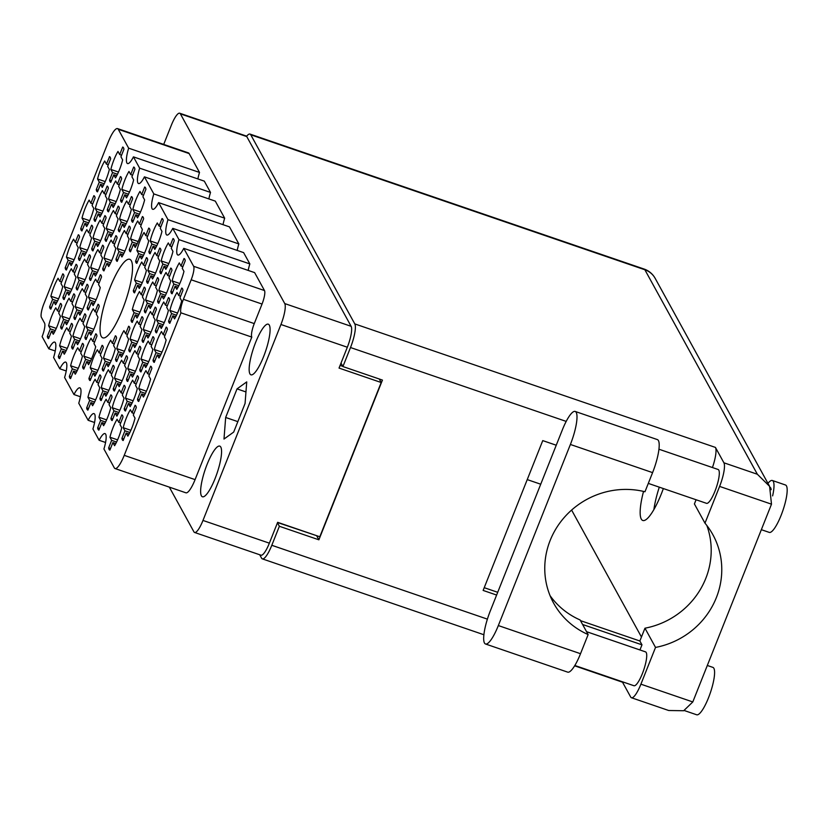 <?xml version="1.0" encoding="UTF-8"?>
<svg xmlns="http://www.w3.org/2000/svg" width="828" height="828" viewBox="0 0 828 828"><rect width="100%" height="100%" fill="white"/><g stroke="black" fill="none" stroke-linecap="round" stroke-linejoin="round"><path stroke-width="1.24" d="M177.523 313.046L169.864 310.428L171.582 313.553L168.591 321.067A18.609 4.316 -71.1 0 0 169.75 323.272A18.609 4.316 -71.1 0 0 169.812 323.303L172.814 315.779L174.522 318.894A18.609 4.316 -71.1 0 0 181.684 300.916L179.966 297.801L182.957 290.276A18.609 4.316 -71.1 0 0 181.798 288.072A18.609 4.316 -71.1 0 0 181.736 288.051L181.87 288.103M181.736 288.051L178.734 295.565L177.026 292.45A18.609 4.316 -71.1 0 0 173.021 300.678A18.609 4.316 -71.1 0 0 169.864 310.428M179.811 283.518L172.152 280.889L173.859 284.014L170.868 291.528A18.609 4.316 -71.1 0 0 172.027 293.743A18.609 4.316 -71.1 0 0 172.1 293.764L175.091 286.24L176.809 289.365A18.609 4.316 -71.1 0 0 183.961 271.387L182.243 268.262L185.234 260.748A18.609 4.316 -71.1 0 0 184.085 258.533A18.609 4.316 -71.1 0 0 184.013 258.512L184.147 258.564M184.013 258.512L181.022 266.036L179.303 262.911A18.609 4.316 -71.1 0 0 175.308 271.139A18.609 4.316 -71.1 0 0 172.152 280.889M166.531 293.06L158.872 290.442L160.591 293.557L157.599 301.081A18.609 4.316 -71.1 0 0 158.748 303.286A18.609 4.316 -71.1 0 0 158.821 303.307L161.812 295.793L163.53 298.908A18.609 4.316 -71.1 0 0 170.682 280.93L168.974 277.815L171.965 270.29A18.609 4.316 -71.1 0 0 170.806 268.086A18.609 4.316 -71.1 0 0 170.734 268.065L170.878 268.106M170.734 268.065L167.742 275.579L166.024 272.464A18.609 4.316 -71.1 0 0 162.029 280.692A18.609 4.316 -71.1 0 0 158.872 290.442M155.54 273.074L147.881 270.456L149.599 273.571L146.597 281.096A18.609 4.316 -71.1 0 0 147.757 283.3A18.609 4.316 -71.1 0 0 147.829 283.321L150.82 275.807L152.538 278.922A18.609 4.316 -71.1 0 0 159.69 260.944L157.972 257.829L160.963 250.304A18.609 4.316 -71.1 0 0 159.814 248.1A18.609 4.316 -71.1 0 0 159.742 248.079L159.887 248.121M159.742 248.079L156.751 255.593L155.033 252.478A18.609 4.316 -71.1 0 0 151.038 260.706A18.609 4.316 -71.1 0 0 147.881 270.456M144.538 253.089L136.879 250.47L138.597 253.585L135.606 261.11A18.609 4.316 -71.1 0 0 136.765 263.314A18.609 4.316 -71.1 0 0 136.837 263.335L139.828 255.821L141.547 258.936A18.609 4.316 -71.1 0 0 148.698 240.958L146.98 237.843L149.971 230.319A18.609 4.316 -71.1 0 0 148.823 228.114A18.609 4.316 -71.1 0 0 148.75 228.093L148.885 228.135M148.75 228.093L145.759 235.607L144.041 232.492A18.609 4.316 -71.1 0 0 140.046 240.72A18.609 4.316 -71.1 0 0 136.879 250.47M161.977 352.138L154.318 349.509L156.026 352.635L153.035 360.149A18.609 4.316 -71.1 0 0 154.194 362.364A18.609 4.316 -71.1 0 0 154.267 362.385L157.258 354.86L158.976 357.986A18.609 4.316 -71.1 0 0 166.128 340.008L164.41 336.882L167.401 329.358A18.609 4.316 -71.1 0 0 166.252 327.153A18.609 4.316 -71.1 0 0 166.18 327.132L166.314 327.184M166.18 327.132L163.188 334.657L161.47 331.531A18.609 4.316 -71.1 0 0 157.475 339.759A18.609 4.316 -71.1 0 0 154.318 349.509M150.975 332.152L143.316 329.523L145.035 332.649L142.043 340.163A18.609 4.316 -71.1 0 0 143.203 342.378A18.609 4.316 -71.1 0 0 143.265 342.399L146.266 334.874L147.974 337.99A18.609 4.316 -71.1 0 0 155.136 320.012L153.418 316.896L156.409 309.372A18.609 4.316 -71.1 0 0 155.25 307.167A18.609 4.316 -71.1 0 0 155.188 307.147L155.322 307.198M155.188 307.147L152.186 314.671L150.479 311.545A18.609 4.316 -71.1 0 0 146.473 319.774A18.609 4.316 -71.1 0 0 143.316 329.523M139.984 312.156L132.325 309.537L134.043 312.663L131.052 320.177A18.609 4.316 -71.1 0 0 132.201 322.382A18.609 4.316 -71.1 0 0 132.273 322.413L135.264 314.888L136.982 318.004A18.609 4.316 -71.1 0 0 144.134 300.026L142.426 296.91L145.417 289.386A18.609 4.316 -71.1 0 0 144.258 287.181A18.609 4.316 -71.1 0 0 144.186 287.161L144.331 287.212M144.186 287.161L141.195 294.675L139.477 291.559A18.609 4.316 -71.1 0 0 135.481 299.788A18.609 4.316 -71.1 0 0 132.325 309.537M146.421 391.22L138.762 388.591L140.481 391.716L137.489 399.241A18.609 4.316 -71.1 0 0 138.638 401.445A18.609 4.316 -71.1 0 0 138.711 401.466L141.702 393.942L143.42 397.067A18.609 4.316 -71.1 0 0 150.572 379.089L148.854 375.964L151.855 368.45A18.609 4.316 -71.1 0 0 150.696 366.235A18.609 4.316 -71.1 0 0 150.624 366.214L150.768 366.266M150.624 366.214L147.632 373.738L145.914 370.613A18.609 4.316 -71.1 0 0 141.919 378.841A18.609 4.316 -71.1 0 0 138.762 388.591M135.43 371.234L127.771 368.605L129.478 371.731L126.487 379.245A18.609 4.316 -71.1 0 0 127.647 381.46A18.609 4.316 -71.1 0 0 127.719 381.48L130.71 373.956L132.428 377.082A18.609 4.316 -71.1 0 0 139.58 359.104L137.862 355.978L140.853 348.464A18.609 4.316 -71.1 0 0 139.704 346.249A18.609 4.316 -71.1 0 0 139.632 346.228L139.766 346.28M139.632 346.228L136.641 353.753L134.923 350.627A18.609 4.316 -71.1 0 0 130.927 358.855A18.609 4.316 -71.1 0 0 127.771 368.605M124.428 351.248L116.769 348.619L118.487 351.745L115.496 359.259A18.609 4.316 -71.1 0 0 116.655 361.474A18.609 4.316 -71.1 0 0 116.717 361.494L119.718 353.97L121.426 357.096A18.609 4.316 -71.1 0 0 128.588 339.118L126.87 335.992L129.861 328.468A18.609 4.316 -71.1 0 0 128.702 326.263A18.609 4.316 -71.1 0 0 128.64 326.242L128.775 326.294M128.64 326.242L125.639 333.767L123.931 330.641A18.609 4.316 -71.1 0 0 119.925 338.869A18.609 4.316 -71.1 0 0 116.769 348.619M130.865 430.301L123.206 427.683L124.924 430.798L121.933 438.322A18.609 4.316 -71.1 0 0 123.082 440.527A18.609 4.316 -71.1 0 0 123.155 440.548L126.146 433.034L127.864 436.149A18.609 4.316 -71.1 0 0 135.026 418.171L133.308 415.056L136.299 407.531A18.609 4.316 -71.1 0 0 135.14 405.327A18.609 4.316 -71.1 0 0 135.067 405.306L135.212 405.347M135.067 405.306L132.076 412.82L130.358 409.705A18.609 4.316 -71.1 0 0 126.363 417.933A18.609 4.316 -71.1 0 0 123.206 427.683M119.874 410.315L112.215 407.697L113.933 410.812L110.942 418.337A18.609 4.316 -71.1 0 0 112.09 420.541A18.609 4.316 -71.1 0 0 112.163 420.562L115.154 413.037L116.872 416.163A18.609 4.316 -71.1 0 0 124.024 398.185L122.306 395.059L125.307 387.545A18.609 4.316 -71.1 0 0 124.148 385.33A18.609 4.316 -71.1 0 0 124.076 385.31L124.221 385.362M124.076 385.31L121.085 392.834L119.367 389.719A18.609 4.316 -71.1 0 0 115.371 397.937A18.609 4.316 -71.1 0 0 112.215 407.697M108.882 390.33L101.223 387.701L102.931 390.826L99.94 398.351A18.609 4.316 -71.1 0 0 101.099 400.555A18.609 4.316 -71.1 0 0 101.171 400.576L104.162 393.052L105.88 396.177A18.609 4.316 -71.1 0 0 113.032 378.199L111.314 375.074L114.305 367.56A18.609 4.316 -71.1 0 0 113.157 365.345A18.609 4.316 -71.1 0 0 113.084 365.324L113.219 365.376M113.084 365.324L110.093 372.848L108.375 369.723A18.609 4.316 -71.1 0 0 104.38 377.951A18.609 4.316 -71.1 0 0 101.223 387.701M97.88 370.344L90.221 367.715L91.939 370.84L88.948 378.355A18.609 4.316 -71.1 0 0 90.107 380.569A18.609 4.316 -71.1 0 0 90.169 380.59L93.171 373.066L94.878 376.191A18.609 4.316 -71.1 0 0 102.041 358.214L100.323 355.088L103.314 347.574A18.609 4.316 -71.1 0 0 102.154 345.359A18.609 4.316 -71.1 0 0 102.082 345.338L102.227 345.39M102.082 345.338L99.091 352.863L97.373 349.737A18.609 4.316 -71.1 0 0 93.378 357.965A18.609 4.316 -71.1 0 0 90.221 367.715M168.808 263.532L161.149 260.903L162.868 264.028L159.876 271.543A18.609 4.316 -71.1 0 0 161.036 273.757A18.609 4.316 -71.1 0 0 161.098 273.778L164.099 266.254L165.807 269.379A18.609 4.316 -71.1 0 0 172.969 251.401L171.251 248.276L174.242 240.762A18.609 4.316 -71.1 0 0 173.083 238.547A18.609 4.316 -71.1 0 0 173.011 238.526L173.155 238.578M173.011 238.526L170.019 246.051L168.312 242.925A18.609 4.316 -71.1 0 0 164.306 251.153A18.609 4.316 -71.1 0 0 161.149 260.903M157.817 243.546L150.158 240.917L151.876 244.043L148.885 251.557A18.609 4.316 -71.1 0 0 150.034 253.772A18.609 4.316 -71.1 0 0 150.106 253.792L153.097 246.268L154.815 249.394A18.609 4.316 -71.1 0 0 161.967 231.405L160.259 228.29L163.251 220.766A18.609 4.316 -71.1 0 0 162.091 218.561A18.609 4.316 -71.1 0 0 162.019 218.54L162.164 218.592M162.019 218.54L159.028 226.065L157.31 222.939A18.609 4.316 -71.1 0 0 153.315 231.167A18.609 4.316 -71.1 0 0 150.158 240.917M164.254 322.599L156.595 319.981L158.314 323.096L155.312 330.62A18.609 4.316 -71.1 0 0 156.471 332.825A18.609 4.316 -71.1 0 0 156.544 332.846L159.535 325.321L161.253 328.447A18.609 4.316 -71.1 0 0 168.405 310.469L166.687 307.343L169.688 299.829A18.609 4.316 -71.1 0 0 168.529 297.625A18.609 4.316 -71.1 0 0 168.457 297.594L168.601 297.645M168.457 297.594L165.465 305.118L163.747 302.003A18.609 4.316 -71.1 0 0 159.752 310.221A18.609 4.316 -71.1 0 0 156.595 319.981M153.263 302.613L145.604 299.995L147.312 303.11L144.32 310.635A18.609 4.316 -71.1 0 0 145.48 312.839A18.609 4.316 -71.1 0 0 145.552 312.86L148.543 305.335L150.261 308.461A18.609 4.316 -71.1 0 0 157.413 290.483L155.695 287.357L158.686 279.843A18.609 4.316 -71.1 0 0 157.537 277.628A18.609 4.316 -71.1 0 0 157.465 277.608L157.599 277.659M157.465 277.608L154.474 285.132L152.756 282.006A18.609 4.316 -71.1 0 0 148.761 290.235A18.609 4.316 -71.1 0 0 145.604 299.995M142.261 282.627L134.602 279.999L136.32 283.124L133.329 290.638A18.609 4.316 -71.1 0 0 134.478 292.853A18.609 4.316 -71.1 0 0 134.55 292.874L137.552 285.349L139.259 288.475A18.609 4.316 -71.1 0 0 146.421 270.497L144.703 267.372L147.694 259.857A18.609 4.316 -71.1 0 0 146.535 257.643A18.609 4.316 -71.1 0 0 146.463 257.622L146.608 257.674M146.463 257.622L143.472 265.146L141.754 262.021A18.609 4.316 -71.1 0 0 137.758 270.249A18.609 4.316 -71.1 0 0 134.602 279.999M148.698 361.681L141.039 359.062L142.758 362.178L139.766 369.702A18.609 4.316 -71.1 0 0 140.915 371.907A18.609 4.316 -71.1 0 0 140.988 371.927L143.979 364.413L145.697 367.529A18.609 4.316 -71.1 0 0 152.849 349.551L151.141 346.435L154.132 338.911A18.609 4.316 -71.1 0 0 152.973 336.706A18.609 4.316 -71.1 0 0 152.901 336.685L153.045 336.727M152.901 336.685L149.909 344.2L148.191 341.084A18.609 4.316 -71.1 0 0 144.196 349.312A18.609 4.316 -71.1 0 0 141.039 359.062M137.707 341.695L130.048 339.076L131.766 342.192L128.764 349.716A18.609 4.316 -71.1 0 0 129.924 351.921A18.609 4.316 -71.1 0 0 129.996 351.941L132.987 344.427L134.705 347.543A18.609 4.316 -71.1 0 0 141.857 329.565L140.139 326.449L143.141 318.925A18.609 4.316 -71.1 0 0 141.981 316.72A18.609 4.316 -71.1 0 0 141.909 316.7L142.054 316.741M141.909 316.7L138.918 324.214L137.2 321.098A18.609 4.316 -71.1 0 0 133.204 329.327A18.609 4.316 -71.1 0 0 130.048 339.076M133.142 400.762L125.483 398.144L127.201 401.269L124.21 408.784A18.609 4.316 -71.1 0 0 125.37 410.988A18.609 4.316 -71.1 0 0 125.442 411.009L128.433 403.495L130.141 406.61A18.609 4.316 -71.1 0 0 137.303 388.632L135.585 385.517L138.576 377.992A18.609 4.316 -71.1 0 0 137.417 375.788A18.609 4.316 -71.1 0 0 137.355 375.767L137.489 375.819M137.355 375.767L134.353 383.281L132.646 380.166A18.609 4.316 -71.1 0 0 128.64 388.394A18.609 4.316 -71.1 0 0 125.483 398.144M122.151 380.776L114.492 378.158L116.21 381.273L113.219 388.798A18.609 4.316 -71.1 0 0 114.367 391.002A18.609 4.316 -71.1 0 0 114.44 391.023L117.431 383.509L119.149 386.624A18.609 4.316 -71.1 0 0 126.301 368.646L124.593 365.531L127.584 358.006A18.609 4.316 -71.1 0 0 126.425 355.802A18.609 4.316 -71.1 0 0 126.353 355.781L126.498 355.823M126.353 355.781L123.362 363.295L121.644 360.18A18.609 4.316 -71.1 0 0 117.648 368.408A18.609 4.316 -71.1 0 0 114.492 378.158M111.159 360.791L103.5 358.172L105.218 361.287L102.217 368.812A18.609 4.316 -71.1 0 0 103.376 371.016A18.609 4.316 -71.1 0 0 103.448 371.037L106.439 363.523L108.157 366.638A18.609 4.316 -71.1 0 0 115.309 348.66L113.591 345.545L116.582 338.021A18.609 4.316 -71.1 0 0 115.434 335.816A18.609 4.316 -71.1 0 0 115.361 335.795L115.506 335.837M115.361 335.795L112.37 343.309L110.652 340.194A18.609 4.316 -71.1 0 0 106.657 348.422A18.609 4.316 -71.1 0 0 103.5 358.172M78.267 368.356L70.608 365.738L72.326 368.853L69.335 376.378A18.609 4.316 -71.1 0 0 70.483 378.582A18.609 4.316 -71.1 0 0 70.556 378.603L73.547 371.089L75.265 374.204A18.609 4.316 -71.1 0 0 82.417 356.226L80.699 353.111L83.7 345.586A18.609 4.316 -71.1 0 0 82.541 343.382A18.609 4.316 -71.1 0 0 82.469 343.361L82.614 343.403M82.469 343.361L79.478 350.875L77.76 347.76A18.609 4.316 -71.1 0 0 73.764 355.988A18.609 4.316 -71.1 0 0 70.608 365.738M67.275 348.371L59.616 345.752L61.324 348.867L58.333 356.392A18.609 4.316 -71.1 0 0 59.492 358.596A18.609 4.316 -71.1 0 0 59.564 358.617L62.555 351.103L64.273 354.218A18.609 4.316 -71.1 0 0 71.425 336.24L69.707 333.125L72.698 325.601A18.609 4.316 -71.1 0 0 71.55 323.396A18.609 4.316 -71.1 0 0 71.477 323.375L71.612 323.417M71.477 323.375L68.486 330.889L66.768 327.774A18.609 4.316 -71.1 0 0 62.773 336.002A18.609 4.316 -71.1 0 0 59.616 345.752M56.273 328.385L48.614 325.766L50.332 328.882L47.341 336.406A18.609 4.316 -71.1 0 0 48.5 338.611A18.609 4.316 -71.1 0 0 48.562 338.631L51.564 331.107L53.271 334.233A18.609 4.316 -71.1 0 0 60.434 316.255L58.716 313.129L61.707 305.615A18.609 4.316 -71.1 0 0 60.547 303.41A18.609 4.316 -71.1 0 0 60.485 303.379L60.62 303.431M60.485 303.379L57.484 310.904L55.776 307.788A18.609 4.316 -71.1 0 0 51.771 316.006A18.609 4.316 -71.1 0 0 48.614 325.766M93.823 329.275L86.164 326.656L87.871 329.772L84.88 337.296A18.609 4.316 -71.1 0 0 86.04 339.501A18.609 4.316 -71.1 0 0 86.112 339.521L89.103 331.997L90.821 335.123A18.609 4.316 -71.1 0 0 97.973 317.145L96.255 314.019L99.246 306.505A18.609 4.316 -71.1 0 0 98.097 304.3A18.609 4.316 -71.1 0 0 98.025 304.269L98.159 304.321M98.025 304.269L95.034 311.794L93.316 308.678A18.609 4.316 -71.1 0 0 89.32 316.896A18.609 4.316 -71.1 0 0 86.164 326.656M82.821 309.289L75.162 306.671L76.88 309.786L73.889 317.31A18.609 4.316 -71.1 0 0 75.048 319.515A18.609 4.316 -71.1 0 0 75.11 319.536L78.111 312.011L79.819 315.137A18.609 4.316 -71.1 0 0 86.981 297.159L85.263 294.033L88.254 286.519A18.609 4.316 -71.1 0 0 87.095 284.304A18.609 4.316 -71.1 0 0 87.033 284.283L87.168 284.335M87.033 284.283L84.032 291.808L82.324 288.682A18.609 4.316 -71.1 0 0 78.318 296.91A18.609 4.316 -71.1 0 0 75.162 306.671M71.829 289.303L64.17 286.674L65.888 289.8L62.897 297.314A18.609 4.316 -71.1 0 0 64.046 299.529A18.609 4.316 -71.1 0 0 64.118 299.55L67.109 292.025L68.828 295.151A18.609 4.316 -71.1 0 0 75.979 277.173L74.272 274.047L77.263 266.533A18.609 4.316 -71.1 0 0 76.104 264.318A18.609 4.316 -71.1 0 0 76.031 264.298L76.176 264.349M76.031 264.298L73.04 271.822L71.322 268.696A18.609 4.316 -71.1 0 0 67.327 276.925A18.609 4.316 -71.1 0 0 64.17 286.674M98.377 270.207L90.718 267.579L92.436 270.704L89.445 278.218A18.609 4.316 -71.1 0 0 90.594 280.433A18.609 4.316 -71.1 0 0 90.666 280.454L93.657 272.929L95.375 276.055A18.609 4.316 -71.1 0 0 102.527 258.077L100.819 254.952L103.81 247.437A18.609 4.316 -71.1 0 0 102.651 245.223A18.609 4.316 -71.1 0 0 102.579 245.202L102.724 245.254M102.579 245.202L99.588 252.726L97.87 249.601A18.609 4.316 -71.1 0 0 93.874 257.829A18.609 4.316 -71.1 0 0 90.718 267.579M87.385 250.222L79.726 247.593L81.444 250.718L78.443 258.232A18.609 4.316 -71.1 0 0 79.602 260.447A18.609 4.316 -71.1 0 0 79.674 260.468L82.665 252.944L84.384 256.069A18.609 4.316 -71.1 0 0 91.535 238.081L89.817 234.966L92.808 227.441A18.609 4.316 -71.1 0 0 91.66 225.237A18.609 4.316 -71.1 0 0 91.587 225.216L91.732 225.268M91.587 225.216L88.596 232.74L86.878 229.615A18.609 4.316 -71.1 0 0 82.883 237.843A18.609 4.316 -71.1 0 0 79.726 247.593M124.924 251.112L117.265 248.483L118.984 251.608L115.992 259.123A18.609 4.316 -71.1 0 0 117.141 261.337A18.609 4.316 -71.1 0 0 117.214 261.358L120.205 253.834L121.923 256.959A18.609 4.316 -71.1 0 0 129.075 238.971L127.367 235.856L130.358 228.331A18.609 4.316 -71.1 0 0 129.199 226.127A18.609 4.316 -71.1 0 0 129.127 226.106L129.272 226.158M129.127 226.106L126.135 233.631L124.417 230.505A18.609 4.316 -71.1 0 0 120.422 238.733A18.609 4.316 -71.1 0 0 117.265 248.483M113.933 231.126L106.274 228.497L107.992 231.623L104.99 239.137A18.609 4.316 -71.1 0 0 106.15 241.341A18.609 4.316 -71.1 0 0 106.222 241.372L109.213 233.848L110.931 236.963A18.609 4.316 -71.1 0 0 118.083 218.985L116.365 215.87L119.356 208.345A18.609 4.316 -71.1 0 0 118.207 206.141A18.609 4.316 -71.1 0 0 118.135 206.12L118.28 206.172M118.135 206.12L115.144 213.645L113.426 210.519A18.609 4.316 -71.1 0 0 109.431 218.747A18.609 4.316 -71.1 0 0 106.274 228.497M102.931 211.13L95.272 208.511L96.99 211.626L93.999 219.151A18.609 4.316 -71.1 0 0 95.158 221.355A18.609 4.316 -71.1 0 0 95.23 221.376L98.221 213.862L99.94 216.977A18.609 4.316 -71.1 0 0 107.091 198.999L105.373 195.884L108.364 188.36A18.609 4.316 -71.1 0 0 107.216 186.155A18.609 4.316 -71.1 0 0 107.143 186.134L107.278 186.176M107.143 186.134L104.152 193.648L102.434 190.533A18.609 4.316 -71.1 0 0 98.439 198.761A18.609 4.316 -71.1 0 0 95.272 208.511M140.481 212.02L132.822 209.401L134.54 212.517L131.538 220.041A18.609 4.316 -71.1 0 0 132.697 222.246A18.609 4.316 -71.1 0 0 132.77 222.266L135.761 214.752L137.479 217.867A18.609 4.316 -71.1 0 0 144.631 199.89L142.913 196.774L145.914 189.25A18.609 4.316 -71.1 0 0 144.755 187.045A18.609 4.316 -71.1 0 0 144.683 187.024L144.828 187.066M144.683 187.024L141.691 194.539L139.973 191.423A18.609 4.316 -71.1 0 0 135.978 199.651A18.609 4.316 -71.1 0 0 132.822 209.401M129.489 192.034L121.83 189.415L123.538 192.531L120.546 200.055A18.609 4.316 -71.1 0 0 121.706 202.26A18.609 4.316 -71.1 0 0 121.778 202.28L124.769 194.766L126.487 197.882A18.609 4.316 -71.1 0 0 133.639 179.904L131.921 176.788L134.912 169.264A18.609 4.316 -71.1 0 0 133.763 167.059A18.609 4.316 -71.1 0 0 133.691 167.039L133.826 167.08M133.691 167.039L130.7 174.553L128.982 171.437A18.609 4.316 -71.1 0 0 124.987 179.666A18.609 4.316 -71.1 0 0 121.83 189.415M91.535 358.814L83.876 356.185L85.594 359.311L82.603 366.825A18.609 4.316 -71.1 0 0 83.763 369.04A18.609 4.316 -71.1 0 0 83.835 369.06L86.826 361.536L88.544 364.662A18.609 4.316 -71.1 0 0 95.696 346.684L93.978 343.558L96.969 336.033A18.609 4.316 -71.1 0 0 95.82 333.829A18.609 4.316 -71.1 0 0 95.748 333.808L95.882 333.86M95.748 333.808L92.746 341.333L91.039 338.207A18.609 4.316 -71.1 0 0 87.043 346.435A18.609 4.316 -71.1 0 0 83.876 356.185M80.544 338.828L72.885 336.199L74.603 339.325L71.612 346.839A18.609 4.316 -71.1 0 0 72.76 349.054A18.609 4.316 -71.1 0 0 72.833 349.074L75.824 341.55L77.542 344.676A18.609 4.316 -71.1 0 0 84.694 326.687L82.986 323.572L85.977 316.048A18.609 4.316 -71.1 0 0 84.818 313.843A18.609 4.316 -71.1 0 0 84.746 313.822L84.891 313.874M84.746 313.822L81.755 321.347L80.037 318.221A18.609 4.316 -71.1 0 0 76.041 326.449A18.609 4.316 -71.1 0 0 72.885 336.199M69.552 318.842L61.893 316.213L63.611 319.339L60.61 326.853A18.609 4.316 -71.1 0 0 61.769 329.058A18.609 4.316 -71.1 0 0 61.841 329.089L64.832 321.564L66.55 324.679A18.609 4.316 -71.1 0 0 73.702 306.702L71.984 303.586L74.986 296.062A18.609 4.316 -71.1 0 0 73.827 293.857A18.609 4.316 -71.1 0 0 73.754 293.836L73.899 293.888M73.754 293.836L70.763 301.351L69.045 298.235A18.609 4.316 -71.1 0 0 65.05 306.464A18.609 4.316 -71.1 0 0 61.893 316.213M58.55 298.846L50.891 296.227L52.609 299.343L49.618 306.867A18.609 4.316 -71.1 0 0 50.777 309.072A18.609 4.316 -71.1 0 0 50.85 309.092L53.841 301.578L55.559 304.694A18.609 4.316 -71.1 0 0 62.711 286.716L60.993 283.6L63.984 276.076A18.609 4.316 -71.1 0 0 62.835 273.871A18.609 4.316 -71.1 0 0 62.762 273.851L62.897 273.892M62.762 273.851L59.771 281.365L58.053 278.249A18.609 4.316 -71.1 0 0 54.058 286.478A18.609 4.316 -71.1 0 0 50.891 296.227M96.1 299.736L88.441 297.117L90.159 300.233L87.157 307.757A18.609 4.316 -71.1 0 0 88.317 309.962A18.609 4.316 -71.1 0 0 88.389 309.982L91.38 302.468L93.098 305.584A18.609 4.316 -71.1 0 0 100.25 287.606L98.532 284.49L101.533 276.966A18.609 4.316 -71.1 0 0 100.374 274.761A18.609 4.316 -71.1 0 0 100.302 274.741L100.447 274.782M100.302 274.741L97.311 282.255L95.593 279.139A18.609 4.316 -71.1 0 0 91.597 287.368A18.609 4.316 -71.1 0 0 88.441 297.117M85.108 279.75L77.449 277.132L79.157 280.247L76.166 287.771A18.609 4.316 -71.1 0 0 77.325 289.976A18.609 4.316 -71.1 0 0 77.397 289.997L80.388 282.483L82.107 285.598A18.609 4.316 -71.1 0 0 89.258 267.62L87.54 264.505L90.531 256.98A18.609 4.316 -71.1 0 0 89.383 254.776A18.609 4.316 -71.1 0 0 89.31 254.755L89.445 254.796M89.31 254.755L86.319 262.269L84.601 259.154A18.609 4.316 -71.1 0 0 80.606 267.382A18.609 4.316 -71.1 0 0 77.449 277.132M74.106 259.764L66.447 257.146L68.165 260.261L65.174 267.786A18.609 4.316 -71.1 0 0 66.323 269.99A18.609 4.316 -71.1 0 0 66.395 270.011L69.397 262.497L71.105 265.612A18.609 4.316 -71.1 0 0 78.267 247.634L76.549 244.519L79.54 236.994A18.609 4.316 -71.1 0 0 78.381 234.79A18.609 4.316 -71.1 0 0 78.308 234.769L78.453 234.81M78.308 234.769L75.317 242.283L73.599 239.168A18.609 4.316 -71.1 0 0 69.604 247.396A18.609 4.316 -71.1 0 0 66.447 257.146M111.656 260.654L103.997 258.036L105.705 261.151L102.713 268.676A18.609 4.316 -71.1 0 0 103.873 270.88A18.609 4.316 -71.1 0 0 103.945 270.901L106.936 263.387L108.654 266.502A18.609 4.316 -71.1 0 0 115.806 248.524L114.088 245.409L117.079 237.884A18.609 4.316 -71.1 0 0 115.93 235.68A18.609 4.316 -71.1 0 0 115.858 235.659L115.992 235.701M115.858 235.659L112.867 243.173L111.149 240.058A18.609 4.316 -71.1 0 0 107.154 248.286A18.609 4.316 -71.1 0 0 103.997 258.036M100.654 240.669L92.995 238.05L94.713 241.165L91.722 248.69A18.609 4.316 -71.1 0 0 92.881 250.894A18.609 4.316 -71.1 0 0 92.943 250.915L95.944 243.401L97.652 246.516A18.609 4.316 -71.1 0 0 104.814 228.538L103.096 225.413L106.087 217.899A18.609 4.316 -71.1 0 0 104.928 215.694A18.609 4.316 -71.1 0 0 104.856 215.663L105.001 215.715M104.856 215.663L101.865 223.187L100.157 220.072A18.609 4.316 -71.1 0 0 96.151 228.3A18.609 4.316 -71.1 0 0 92.995 238.05M89.662 220.683L82.003 218.064L83.721 221.179L80.73 228.704A18.609 4.316 -71.1 0 0 81.879 230.908A18.609 4.316 -71.1 0 0 81.951 230.929L84.942 223.405L86.661 226.53A18.609 4.316 -71.1 0 0 93.812 208.552L92.105 205.427L95.096 197.913A18.609 4.316 -71.1 0 0 93.937 195.698A18.609 4.316 -71.1 0 0 93.864 195.677L94.009 195.729M93.864 195.677L90.873 203.202L89.155 200.086A18.609 4.316 -71.1 0 0 85.16 208.304A18.609 4.316 -71.1 0 0 82.003 218.064M138.204 241.559L130.545 238.94L132.252 242.055L129.261 249.58A18.609 4.316 -71.1 0 0 130.42 251.784A18.609 4.316 -71.1 0 0 130.493 251.805L133.484 244.291L135.202 247.406A18.609 4.316 -71.1 0 0 142.354 229.428L140.636 226.303L143.627 218.789A18.609 4.316 -71.1 0 0 142.478 216.584A18.609 4.316 -71.1 0 0 142.406 216.553L142.54 216.605M142.406 216.553L139.414 224.077L137.696 220.962A18.609 4.316 -71.1 0 0 133.701 229.19A18.609 4.316 -71.1 0 0 130.545 238.94M127.201 221.573L119.542 218.954L121.261 222.07L118.269 229.594A18.609 4.316 -71.1 0 0 119.429 231.799A18.609 4.316 -71.1 0 0 119.491 231.819L122.492 224.295L124.2 227.421A18.609 4.316 -71.1 0 0 131.362 209.443L129.644 206.317L132.635 198.803A18.609 4.316 -71.1 0 0 131.476 196.588A18.609 4.316 -71.1 0 0 131.414 196.567L131.548 196.619M131.414 196.567L128.412 204.092L126.705 200.966A18.609 4.316 -71.1 0 0 122.699 209.194A18.609 4.316 -71.1 0 0 119.542 218.954M116.21 201.587L108.551 198.958L110.269 202.084L107.278 209.608A18.609 4.316 -71.1 0 0 108.427 211.813A18.609 4.316 -71.1 0 0 108.499 211.833L111.49 204.309L113.208 207.435A18.609 4.316 -71.1 0 0 120.36 189.457L118.652 186.331L121.644 178.817A18.609 4.316 -71.1 0 0 120.484 176.602A18.609 4.316 -71.1 0 0 120.412 176.581L120.557 176.633M120.412 176.581L117.421 184.106L115.703 180.98A18.609 4.316 -71.1 0 0 111.708 189.208A18.609 4.316 -71.1 0 0 108.551 198.958M117.597 439.854L109.938 437.225L111.645 440.351L108.654 447.865A18.609 4.316 -71.1 0 0 109.813 450.08A18.609 4.316 -71.1 0 0 109.886 450.101L112.877 442.576L114.595 445.702A18.609 4.316 -71.1 0 0 121.747 427.724L120.029 424.598L123.02 417.074A18.609 4.316 -71.1 0 0 121.871 414.869A18.609 4.316 -71.1 0 0 121.799 414.849L121.933 414.9M121.799 414.849L118.808 422.373L117.09 419.247A18.609 4.316 -71.1 0 0 113.094 427.476A18.609 4.316 -71.1 0 0 109.938 437.225M106.595 419.868L98.936 417.24L100.654 420.365L97.663 427.879A18.609 4.316 -71.1 0 0 98.822 430.094A18.609 4.316 -71.1 0 0 98.884 430.115L101.885 422.59L103.593 425.706A18.609 4.316 -71.1 0 0 110.755 407.728L109.037 404.613L112.028 397.088A18.609 4.316 -71.1 0 0 110.869 394.884A18.609 4.316 -71.1 0 0 110.807 394.863L110.942 394.915M110.807 394.863L107.806 402.387L106.098 399.262A18.609 4.316 -71.1 0 0 102.092 407.49A18.609 4.316 -71.1 0 0 98.936 417.24M95.603 399.872L87.944 397.254L89.662 400.379L86.671 407.894A18.609 4.316 -71.1 0 0 87.82 410.098A18.609 4.316 -71.1 0 0 87.892 410.129L90.883 402.605L92.601 405.72A18.609 4.316 -71.1 0 0 99.753 387.742L98.046 384.627L101.037 377.102A18.609 4.316 -71.1 0 0 99.877 374.898A18.609 4.316 -71.1 0 0 99.805 374.877L99.95 374.929M99.805 374.877L96.814 382.391L95.096 379.276A18.609 4.316 -71.1 0 0 91.101 387.504A18.609 4.316 -71.1 0 0 87.944 397.254M118.487 172.048L110.828 169.429L112.546 172.545L109.555 180.069A18.609 4.316 -71.1 0 0 110.704 182.274A18.609 4.316 -71.1 0 0 110.776 182.295L113.778 174.78L115.485 177.896A18.609 4.316 -71.1 0 0 122.647 159.918L120.929 156.802L123.921 149.278A18.609 4.316 -71.1 0 0 122.761 147.073A18.609 4.316 -71.1 0 0 122.689 147.053L122.834 147.094M122.689 147.053L119.698 154.567L117.98 151.452A18.609 4.316 -71.1 0 0 113.985 159.68A18.609 4.316 -71.1 0 0 110.828 169.429M105.218 181.601L97.559 178.972A18.609 4.316 -71.1 0 1 100.716 169.222A18.609 4.316 -71.1 0 1 104.711 160.994L106.429 164.12L109.565 156.647M122.42 309.724A41.503 9.615 -71.1 0 0 129.737 259.309A41.503 9.615 -71.1 0 0 110.155 287.43A41.503 9.615 -71.1 0 0 102.838 337.845A41.503 9.615 -71.1 0 0 122.42 309.724M263.573 356.692A26.765 6.2 -71.1 0 0 268.293 324.183A26.765 6.2 -71.1 0 0 255.666 342.316A26.765 6.2 -71.1 0 0 250.956 374.825A26.765 6.2 -71.1 0 0 263.573 356.692M215.052 478.636A26.765 6.2 -71.1 0 0 219.772 446.126A26.765 6.2 -71.1 0 0 207.145 464.26A26.765 6.2 -71.1 0 0 202.425 496.769A26.765 6.2 -71.1 0 0 215.052 478.636M109.42 156.595A18.609 4.316 108.9 0 1 109.493 156.616A18.609 4.316 108.9 0 1 110.641 158.831L107.65 166.345L109.368 169.471A18.609 4.316 -71.1 0 1 102.217 187.449L100.498 184.323L97.507 191.848A18.609 4.316 108.9 0 1 97.435 191.827A18.609 4.316 108.9 0 1 96.276 189.612L98.139 190.254M169.336 487.133L193.918 531.824A17.75 4.109 -71.1 0 0 194.601 532.466A17.75 4.109 -71.1 0 0 202.974 520.439L280.94 324.504A17.75 4.109 -71.1 0 0 284.749 303.576L180.39 113.86A17.75 4.109 -71.1 0 0 179.707 113.219A17.75 4.109 -71.1 0 0 171.334 125.245L163.706 144.414M94.568 422.497L88.141 420.293L78.763 403.236A17.171 3.985 -71.1 0 0 79.861 387.856A17.171 3.985 -71.1 0 0 73.971 394.542L64.594 377.485A17.171 3.985 -71.1 0 0 65.691 362.095A17.171 3.985 -71.1 0 0 59.813 368.791L53.603 357.499A17.171 3.985 -71.1 0 0 54.7 342.109A17.171 3.985 -71.1 0 0 48.811 348.805L42.114 336.623A11.447 2.65 108.9 0 0 44.567 323.127L41.4 317.362A11.447 2.65 -71.1 0 1 43.853 303.866L108.354 141.795A19.468 4.513 -71.1 0 1 117.535 128.609A19.468 4.513 -71.1 0 1 118.28 129.303L128.65 148.171A17.171 3.985 -71.1 0 0 127.553 163.561A17.171 3.985 -71.1 0 0 133.443 156.865L204.309 181.135L210.519 192.427L139.653 168.156L133.443 156.865M105.57 442.483L99.132 440.279L92.922 428.987A17.171 3.985 -71.1 0 0 94.03 413.607A17.171 3.985 -71.1 0 0 88.141 420.293M249.839 263.915L178.983 239.644L172.762 228.362L243.629 252.623L249.839 263.915A17.171 3.985 108.9 0 0 248.193 270.414M238.847 243.929L167.981 219.658L158.603 202.612L229.47 226.872L238.847 243.929A17.171 3.985 108.9 0 0 237.201 250.429M224.678 218.178L153.822 193.907L144.434 176.85L215.301 201.121L224.678 218.178A17.171 3.985 108.9 0 0 223.032 224.678M197.871 178.931A17.171 3.985 108.9 0 1 199.517 172.441L128.65 148.171M199.517 172.441L189.146 153.573L118.28 129.303M55.248 351L48.811 348.805M66.24 370.985L59.813 368.791M80.409 396.747L73.971 394.542M179.707 113.219L246.092 135.958A17.75 4.109 108.9 0 1 246.775 136.589L351.134 326.315A17.75 4.109 108.9 0 1 347.336 347.232L339.035 368.077L381.19 382.515L319.805 536.761L277.649 522.323L269.359 543.168A17.75 4.109 108.9 0 1 260.986 555.195L194.601 532.466M340.101 365.417L342.813 366.349M379.245 378.986L381.19 382.515M109.555 180.069L111.418 180.701M86.671 407.894L88.524 408.535M97.663 427.879L99.526 428.521M108.654 447.865L110.517 448.507M107.278 209.608L109.13 210.24M118.269 229.594L120.132 230.225M129.261 249.58L131.124 250.211M80.73 228.704L82.583 229.335M91.722 248.69L93.585 249.321M102.713 268.676L104.576 269.307M65.174 267.786L67.037 268.417M76.166 287.771L78.029 288.403M87.157 307.757L89.02 308.399M49.618 306.867L51.481 307.509M60.61 326.853L62.473 327.495M71.612 346.839L73.464 347.481M82.603 366.825L84.466 367.466M120.546 200.055L122.409 200.686M131.538 220.041L133.401 220.683M93.999 219.151L95.862 219.793M104.99 239.137L106.853 239.778M115.992 259.123L117.845 259.764M78.443 258.232L80.306 258.874M89.445 278.218L91.297 278.86M62.897 297.314L64.75 297.956M73.889 317.31L75.752 317.942M84.88 337.296L86.743 337.927M47.341 336.406L49.204 337.037M58.333 356.392L60.196 357.023M69.335 376.378L71.187 377.009M102.217 368.812L104.08 369.443M113.219 388.798L115.071 389.439M124.21 408.784L126.073 409.425M128.764 349.716L130.627 350.347M139.766 369.702L141.619 370.333M133.329 290.638L135.192 291.28M144.32 310.635L146.183 311.266M155.312 330.62L157.175 331.252M148.885 251.557L150.737 252.198M159.876 271.543L161.739 272.184M88.948 378.355L90.811 378.996M99.94 398.351L101.803 398.982M110.942 418.337L112.794 418.968M121.933 438.322L123.796 438.954M115.496 359.259L117.359 359.901M126.487 379.245L128.35 379.886M137.489 399.241L139.342 399.872M131.052 320.177L132.904 320.819M142.043 340.163L143.906 340.805M153.035 360.149L154.898 360.791M135.606 261.11L137.469 261.741M146.597 281.096L148.46 281.727M157.599 301.081L159.452 301.723M170.868 291.528L172.731 292.17M168.591 321.067L170.454 321.709M262.041 304.052L191.175 279.792A11.447 2.65 -71.1 0 0 193.638 266.295L183.764 248.348L254.631 272.619L264.494 290.556A11.447 2.65 108.9 0 1 262.041 304.052L254.268 323.593A11.447 2.65 -71.1 0 0 251.805 337.099L195.087 479.619A19.468 4.513 108.9 0 1 185.907 492.805L115.04 468.544A19.468 4.513 -71.1 0 0 124.231 455.348L195.087 479.619M115.04 468.544A19.468 4.513 -71.1 0 1 114.295 467.841L103.924 448.973A17.171 3.985 -71.1 0 0 105.021 433.593A17.171 3.985 -71.1 0 0 99.132 440.279M251.805 337.099L180.949 312.829L124.231 455.348M191.175 279.792L183.402 299.332L254.268 323.593M117.535 128.609L188.401 152.869A19.468 4.513 108.9 0 1 189.146 153.573M208.873 198.917A17.171 3.985 108.9 0 1 210.519 192.427M225.661 417.467L223.984 439.057L233.693 432.071L245.067 403.484L246.734 381.894L237.036 388.881L225.661 417.467L237.843 421.638M96.276 189.612L99.277 182.098L97.559 178.972M180.949 312.829A11.447 2.65 108.9 0 1 183.402 299.332M178.983 239.644A17.171 3.985 -71.1 0 0 177.875 255.034A17.171 3.985 -71.1 0 0 183.764 248.348M167.981 219.658A17.171 3.985 -71.1 0 0 166.883 235.048A17.171 3.985 -71.1 0 0 172.762 228.362M153.822 193.907A17.171 3.985 -71.1 0 0 152.714 209.298A17.171 3.985 -71.1 0 0 158.603 202.612M139.653 168.156A17.171 3.985 -71.1 0 0 138.555 183.547A17.171 3.985 -71.1 0 0 144.434 176.85M245.957 391.944L237.036 388.881M100.498 184.323L103.417 185.327M106.429 164.12L108.292 164.751M99.277 182.098L104.204 183.785M113.778 174.78L116.696 175.774M119.698 154.567L121.561 155.209M112.546 172.545L117.472 174.232M90.883 402.605L93.812 403.609M96.814 382.391L98.677 383.033M89.662 400.379L94.589 402.066M101.885 422.59L104.804 423.594M107.806 402.387L109.669 403.019M100.654 420.365L105.58 422.052M112.877 442.576L115.796 443.58M118.808 422.373L120.66 423.004M111.645 440.351L116.582 442.038M111.49 204.309L114.419 205.313M117.421 184.106L119.284 184.737M110.269 202.084L115.195 203.771M122.492 224.295L125.411 225.299M128.412 204.092L130.275 204.733M121.261 222.07L126.187 223.757M133.484 244.291L136.403 245.285M139.414 224.077L141.267 224.719M132.252 242.055L137.189 243.742M84.942 223.405L87.861 224.409M90.873 203.202L92.736 203.843M83.721 221.179L88.648 222.867M95.944 243.401L98.863 244.395M101.865 223.187L103.728 223.829M94.713 241.165L99.639 242.852M106.936 263.387L109.855 264.38M112.867 243.173L114.719 243.815M105.705 261.151L110.641 262.838M69.397 262.497L72.315 263.49M75.317 242.283L77.18 242.925M68.165 260.261L73.092 261.948M80.388 282.483L83.307 283.476M86.319 262.269L88.172 262.911M79.157 280.247L84.094 281.934M91.38 302.468L94.299 303.462M97.311 282.255L99.174 282.897M90.159 300.233L95.085 301.93M53.841 301.578L56.759 302.572M59.771 281.365L61.624 282.006M52.609 299.343L57.546 301.04M64.832 321.564L67.751 322.568M70.763 301.351L72.626 301.992M63.611 319.339L68.538 321.026M75.824 341.55L78.753 342.554M81.755 321.347L83.618 321.978M74.603 339.325L79.529 341.012M86.826 361.536L89.745 362.54M92.746 341.333L94.609 341.964M85.594 359.311L90.531 360.998M124.769 194.766L127.688 195.76M130.7 174.553L132.552 175.194M123.538 192.531L128.475 194.218M135.761 214.752L138.68 215.756M141.691 194.539L143.554 195.18M134.54 212.517L139.466 214.214M98.221 213.862L101.14 214.866M104.152 193.648L106.005 194.29M96.99 211.626L101.927 213.324M109.213 233.848L112.132 234.852M115.144 213.645L117.007 214.276M107.992 231.623L112.918 233.31M120.205 253.834L123.134 254.838M126.135 233.631L127.998 234.262M118.984 251.608L123.91 253.296M82.665 252.944L85.584 253.948M88.596 232.74L90.459 233.372M81.444 250.718L86.371 252.405M93.657 272.929L96.586 273.933M99.588 252.726L101.451 253.358M92.436 270.704L97.362 272.391M67.109 292.025L70.038 293.029M73.04 271.822L74.903 272.453M65.888 289.8L70.815 291.487M78.111 312.011L81.03 313.015M84.032 291.808L85.895 292.439M76.88 309.786L81.806 311.473M89.103 331.997L92.022 333.001M95.034 311.794L96.886 312.435M87.871 329.772L92.808 331.459M51.564 331.107L54.482 332.111M57.484 310.904L59.347 311.545M50.332 328.882L55.259 330.569M62.555 351.103L65.474 352.097M68.486 330.889L70.339 331.531M61.324 348.867L66.261 350.554M73.547 371.089L76.466 372.082M79.478 350.875L81.341 351.517M72.326 368.853L77.252 370.54M106.439 363.523L109.358 364.517M112.37 343.309L114.233 343.951M105.218 361.287L110.145 362.974M117.431 383.509L120.36 384.502M123.362 363.295L125.225 363.937M116.21 381.273L121.136 382.971M128.433 403.495L131.352 404.499M134.353 383.281L136.216 383.923M127.201 401.269L132.138 402.957M132.987 344.427L135.906 345.421M138.918 324.214L140.781 324.855M131.766 342.192L136.692 343.879M143.979 364.413L146.908 365.407M149.909 344.2L151.772 344.841M142.758 362.178L147.684 363.865M137.552 285.349L140.47 286.353M143.472 265.146L145.335 265.778M136.32 283.124L141.246 284.811M148.543 305.335L151.462 306.339M154.474 285.132L156.326 285.764M147.312 303.11L152.248 304.797M159.535 325.321L162.454 326.325M165.465 305.118L167.328 305.76M158.314 323.096L163.24 324.783M153.097 246.268L156.016 247.272M159.028 226.065L160.891 226.696M151.876 244.043L156.802 245.73M164.099 266.254L167.018 267.258M170.019 246.051L171.882 246.682M162.868 264.028L167.794 265.716M93.171 373.066L96.089 374.07M99.091 352.863L100.954 353.494M91.939 370.84L96.866 372.528M104.162 393.052L107.081 394.056M110.093 372.848L111.946 373.48M102.931 390.826L107.868 392.513M115.154 413.037L118.073 414.041M121.085 392.834L122.948 393.476M113.933 410.812L118.859 412.499M126.146 433.034L129.075 434.027M132.076 412.82L133.939 413.462M124.924 430.798L129.851 432.485M119.718 353.97L122.637 354.974M125.639 333.767L127.502 334.398M118.487 351.745L123.413 353.432M130.71 373.956L133.629 374.96M136.641 353.753L138.493 354.384M129.478 371.731L134.415 373.418M141.702 393.942L144.621 394.946M147.632 373.738L149.495 374.37M140.481 391.716L145.407 393.404M135.264 314.888L138.193 315.892M141.195 294.675L143.058 295.317M134.043 312.663L138.969 314.35M146.266 334.874L149.185 335.878M152.186 314.671L154.049 315.302M145.035 332.649L149.961 334.336M157.258 354.86L160.177 355.864M163.188 334.657L165.041 335.288M156.026 352.635L160.963 354.322M139.828 255.821L142.747 256.815M145.759 235.607L147.612 236.249M138.597 253.585L143.534 255.272M150.82 275.807L153.739 276.8M156.751 255.593L158.614 256.235M149.599 273.571L154.525 275.258M161.812 295.793L164.741 296.786M167.742 275.579L169.605 276.221M160.591 293.557L165.517 295.254M175.091 286.24L178.01 287.244M181.022 266.036L182.874 266.668M173.859 284.014L178.796 285.701M172.814 315.779L175.733 316.782M178.734 295.565L180.597 296.207M171.582 313.553L176.519 315.24M484.463 643.014A27.189 6.303 108.9 0 1 490.29 610.96L562.357 429.867A27.189 6.303 -71.1 0 1 575.181 411.444A27.189 6.303 -71.1 0 1 570.389 444.47L498.332 625.564A27.189 6.303 108.9 0 1 485.498 643.987A27.189 6.303 108.9 0 1 484.463 643.014M771.158 489.721A17.895 4.15 -71.1 0 0 770.692 487.899A17.895 4.15 -71.1 0 0 770.081 487.288M767.96 483.376A25.047 5.806 108.9 0 1 772.327 480.488L785.503 485.001A25.047 5.806 108.9 0 1 786.455 485.891A25.047 5.806 108.9 0 1 782.005 513.018A25.047 5.806 108.9 0 1 769.264 532.394L761.356 529.682M772.327 480.488A25.047 5.806 108.9 0 1 773.28 481.378A25.047 5.806 108.9 0 1 772.617 495.889M707.319 665.474L712.918 667.389A25.047 5.806 108.9 0 1 713.871 668.289A25.047 5.806 108.9 0 1 709.42 695.406A25.047 5.806 108.9 0 1 696.69 714.781L684.238 710.517M653.892 509.562A39.361 9.118 108.9 0 1 659.295 487.164M643.532 491.418A39.361 9.118 -71.1 0 0 641.286 519.073A39.361 9.118 -71.1 0 0 642.797 520.481A39.361 9.118 -71.1 0 0 663.352 488.551M574.829 665.484L633.938 685.729A17.895 4.15 -71.1 0 0 643.035 671.891A17.895 4.15 -71.1 0 0 646.213 652.516A17.895 4.15 -71.1 0 0 645.529 651.874L586.545 631.681M648.293 483.397L706.522 503.331A17.895 4.15 -71.1 0 0 715.62 489.503A17.895 4.15 -71.1 0 0 718.797 470.128A17.895 4.15 -71.1 0 0 718.114 469.486L658.943 449.221M550.051 595.642A78.722 74.934 -28.8 0 0 580.107 619.965L588.139 634.569L580.521 653.706A27.189 6.303 108.9 0 1 567.687 672.139L485.498 643.987M622.532 682.22L630.688 697.031A20.038 4.647 -71.1 0 0 631.453 697.745L668.713 710.507L683.69 710.735L692.798 701.947L771.499 504.18L719.604 486.409L704.98 523.161L694.402 503.941L696.069 499.76M719.604 486.409A20.038 4.647 -71.1 0 0 723.9 462.79L715.444 447.42A20.038 4.647 108.9 0 1 712.442 467.541M723.9 462.79L757.361 474.247L644.867 269.762L250.77 134.798L354.798 323.914L715.444 447.42M250.77 134.798A20.038 4.647 -71.1 0 0 250.004 134.084A20.038 4.647 -71.1 0 0 246.578 136.299M350.285 338.166L349.633 340.546M566.197 421.4L350.503 347.532L342.927 366.556L341.022 363.088M350.503 347.532A20.038 4.647 -71.1 0 0 354.798 323.914M259.713 554.76L261.576 558.155A20.038 4.647 -71.1 0 0 262.341 558.869A20.038 4.647 -71.1 0 0 271.801 545.29L279.367 526.277L277.463 522.81M342.927 366.556L382.443 380.083L318.884 539.804L279.367 526.277M706.833 525.469A79.002 75.203 -28.8 0 1 644.96 628.204L639.868 640.986L641.979 644.826L639.94 649.959M641.979 644.826L582.591 624.488M496.624 595.053L483.128 590.426L542.754 440.61L556.24 445.226M540.725 484.214L527.239 479.598M641.452 637.011L571.61 510.069M639.868 640.986L580.48 620.648M497.711 592.299L484.225 587.683M277.566 522.54L316.855 535.757M318.884 539.804L316.772 535.964M631.453 697.745A20.038 4.647 -71.1 0 0 640.903 684.176L692.798 701.947M644.96 628.204L655.528 647.424L640.903 684.176M623.96 682.313A20.038 4.647 108.9 0 1 622.987 682.375L574.632 665.815M655.528 647.424A79.002 75.203 151.2 0 0 712.856 534.671A79.002 75.203 151.2 0 0 704.98 523.161M757.361 474.247L769.595 486.346L771.499 504.18M588.139 634.569A78.722 74.934 151.2 0 1 553.642 603.177A78.722 74.934 151.2 0 1 562.554 519.466A78.722 74.934 151.2 0 1 644.971 491.76L652.588 472.622A27.189 6.303 -71.1 0 0 657.38 439.596L575.181 411.444M202.974 520.439L269.359 543.168M347.336 347.232L280.94 324.504M246.775 136.589L180.39 113.86M284.749 303.576L351.134 326.315M193.638 266.295L264.494 290.556M271.801 545.29L487.392 619.127M250.004 134.084L644.101 269.048A20.038 4.647 108.9 0 1 644.867 269.762A20.038 19.075 -28.8 0 1 655.165 278.343L769.595 486.346M580.521 653.706L498.332 625.564M652.588 472.622L570.389 444.47M655.165 278.343A20.038 20.038 0 0 0 644.101 269.048M262.341 558.869L483.894 634.745"/></g></svg>
